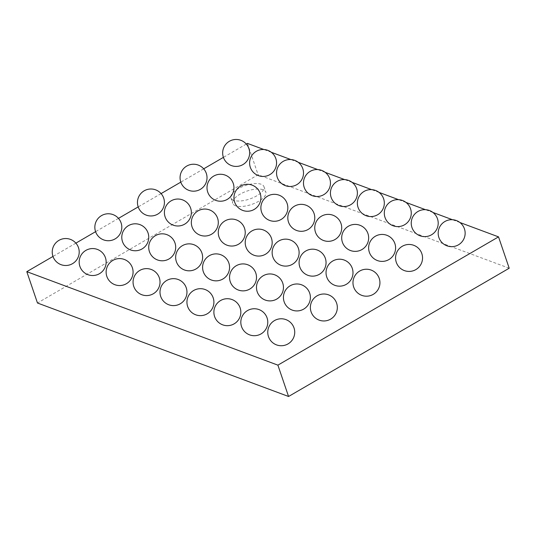 <?xml version="1.0" encoding="UTF-8"?>
<svg xmlns="http://www.w3.org/2000/svg" width="536" height="536" viewBox="0 0 536 536"><rect width="100%" height="100%" fill="white"/><g stroke="black" fill="none" stroke-linecap="round" stroke-linejoin="round"><path stroke-width="0.4" stroke-dasharray="2.68 2.01" d="M459.881 222.487L452.438 219.713M432.941 212.457L425.497 209.683M406 202.427L398.556 199.653M379.059 192.397L371.615 189.623M352.118 182.367L344.675 179.6M325.185 172.337L317.734 169.57M298.244 162.308L290.8 159.54M271.303 152.278L263.859 149.511M247.438 143.393L258.104 174.743L37.473 303.007M509.2 268.221L258.104 174.743M235.518 205.784A17.46 7.075 161.2 0 1 232.778 203.392A17.46 7.075 161.2 0 1 247.029 191.071A17.46 7.075 161.2 0 1 265.836 192.136A17.46 7.075 161.2 0 1 255.304 202.997A17.46 7.075 161.2 0 1 235.518 205.784M246.292 144.063L223.405 157.37M203.687 168.833L180.8 182.133M161.081 193.596L138.194 206.903M118.476 218.366L95.589 231.673M75.871 243.136L52.984 256.442M233.656 200.317A17.46 7.075 161.2 0 1 230.922 197.925A17.46 7.075 161.2 0 1 245.166 185.603A17.46 7.075 161.2 0 1 263.973 186.669A17.46 7.075 161.2 0 1 253.441 197.529A17.46 7.075 161.2 0 1 233.656 200.317M230.922 197.925L232.778 203.392M263.973 186.669L265.836 192.136"/><path stroke-width="0.8" d="M459.881 222.487L498.527 236.872L509.2 268.221L288.562 396.486L37.473 303.007L26.8 271.658L52.984 256.442M452.438 219.713L432.941 212.457M425.497 209.683L406 202.427M398.556 199.653L379.059 192.397M371.615 189.623L352.118 182.367M344.675 179.6L325.185 172.337M317.734 169.57L298.244 162.308M290.8 159.54L271.303 152.278M263.859 149.511L247.438 143.393L246.292 144.063M498.527 236.872L277.896 365.143L288.562 396.486M223.405 157.37L203.687 168.833M180.8 182.133L161.081 193.596M138.194 206.903L118.476 218.366M95.589 231.673L75.871 243.136M277.896 365.143L26.8 271.658M231.438 165.577A13.487 13.487 0 0 0 249.441 150.696A13.487 13.487 0 0 0 227.552 142.549A13.487 13.487 0 0 0 231.438 165.577M258.379 175.607A13.487 13.487 0 0 0 276.382 160.726A13.487 13.487 0 0 0 254.493 152.579A13.487 13.487 0 0 0 258.379 175.607M285.32 185.637A13.487 13.487 0 0 0 303.322 170.756A13.487 13.487 0 0 0 281.434 162.609A13.487 13.487 0 0 0 285.32 185.637M312.26 195.667A13.487 13.487 0 0 0 330.263 180.786A13.487 13.487 0 0 0 308.368 172.639A13.487 13.487 0 0 0 312.26 195.667M339.201 205.697A13.487 13.487 0 0 0 357.197 190.816A13.487 13.487 0 0 0 335.308 182.669A13.487 13.487 0 0 0 339.201 205.697M366.135 215.727A13.487 13.487 0 0 0 384.138 200.846A13.487 13.487 0 0 0 362.249 192.699A13.487 13.487 0 0 0 366.135 215.727M393.076 225.757A13.487 13.487 0 0 0 411.079 210.876A13.487 13.487 0 0 0 389.19 202.729A13.487 13.487 0 0 0 393.076 225.757M420.016 235.786A13.487 13.487 0 0 0 438.019 220.906A13.487 13.487 0 0 0 416.13 212.752A13.487 13.487 0 0 0 420.016 235.786M446.957 245.816A13.487 13.487 0 0 0 464.96 230.936A13.487 13.487 0 0 0 443.071 222.782A13.487 13.487 0 0 0 446.957 245.816M188.833 190.347A13.487 13.487 0 0 0 206.836 175.466A13.487 13.487 0 0 0 184.947 167.319A13.487 13.487 0 0 0 188.833 190.347M215.774 200.377A13.487 13.487 0 0 0 233.776 185.496A13.487 13.487 0 0 0 211.888 177.349A13.487 13.487 0 0 0 215.774 200.377M242.714 210.407A13.487 13.487 0 0 0 260.717 195.526A13.487 13.487 0 0 0 238.828 187.379A13.487 13.487 0 0 0 242.714 210.407M269.655 220.437A13.487 13.487 0 0 0 287.651 205.556A13.487 13.487 0 0 0 265.762 197.409A13.487 13.487 0 0 0 269.655 220.437M296.596 230.467A13.487 13.487 0 0 0 314.592 215.586A13.487 13.487 0 0 0 292.703 207.432A13.487 13.487 0 0 0 296.596 230.467M323.53 240.496A13.487 13.487 0 0 0 341.533 225.616A13.487 13.487 0 0 0 319.644 217.462A13.487 13.487 0 0 0 323.53 240.496M350.47 250.526A13.487 13.487 0 0 0 368.473 235.646A13.487 13.487 0 0 0 346.584 227.492A13.487 13.487 0 0 0 350.47 250.526M377.411 260.556A13.487 13.487 0 0 0 395.414 245.676A13.487 13.487 0 0 0 373.525 237.522A13.487 13.487 0 0 0 377.411 260.556M404.352 270.586A13.487 13.487 0 0 0 422.355 255.699A13.487 13.487 0 0 0 400.466 247.552A13.487 13.487 0 0 0 404.352 270.586M146.228 215.117A13.487 13.487 0 0 0 164.23 200.236A13.487 13.487 0 0 0 142.341 192.089A13.487 13.487 0 0 0 146.228 215.117M173.168 225.147A13.487 13.487 0 0 0 191.171 210.266A13.487 13.487 0 0 0 169.282 202.119A13.487 13.487 0 0 0 173.168 225.147M200.109 235.177A13.487 13.487 0 0 0 218.112 220.296A13.487 13.487 0 0 0 196.223 212.142A13.487 13.487 0 0 0 200.109 235.177M227.05 245.207A13.487 13.487 0 0 0 245.046 230.326A13.487 13.487 0 0 0 223.157 222.172A13.487 13.487 0 0 0 227.05 245.207M253.984 255.237A13.487 13.487 0 0 0 271.987 240.356A13.487 13.487 0 0 0 250.098 232.202A13.487 13.487 0 0 0 253.984 255.237M280.924 265.266A13.487 13.487 0 0 0 298.927 250.379A13.487 13.487 0 0 0 277.038 242.232A13.487 13.487 0 0 0 280.924 265.266M307.865 275.296A13.487 13.487 0 0 0 325.868 260.409A13.487 13.487 0 0 0 303.979 252.262A13.487 13.487 0 0 0 307.865 275.296M334.806 285.32A13.487 13.487 0 0 0 352.809 270.439A13.487 13.487 0 0 0 330.92 262.292A13.487 13.487 0 0 0 334.806 285.32M361.746 295.349A13.487 13.487 0 0 0 379.749 280.469A13.487 13.487 0 0 0 357.86 272.322A13.487 13.487 0 0 0 361.746 295.349M103.622 239.887A13.487 13.487 0 0 0 121.625 225.006A13.487 13.487 0 0 0 99.736 216.852A13.487 13.487 0 0 0 103.622 239.887M130.563 249.917A13.487 13.487 0 0 0 148.566 235.036A13.487 13.487 0 0 0 126.677 226.882A13.487 13.487 0 0 0 130.563 249.917M157.504 259.947A13.487 13.487 0 0 0 175.507 245.059A13.487 13.487 0 0 0 153.611 236.912A13.487 13.487 0 0 0 157.504 259.947M184.444 269.976A13.487 13.487 0 0 0 202.44 255.089A13.487 13.487 0 0 0 180.552 246.942A13.487 13.487 0 0 0 184.444 269.976M211.378 280.006A13.487 13.487 0 0 0 229.381 265.119A13.487 13.487 0 0 0 207.492 256.972A13.487 13.487 0 0 0 211.378 280.006M238.319 290.03A13.487 13.487 0 0 0 256.322 275.149A13.487 13.487 0 0 0 234.433 267.002A13.487 13.487 0 0 0 238.319 290.03M265.26 300.06A13.487 13.487 0 0 0 283.263 285.179A13.487 13.487 0 0 0 261.374 277.032A13.487 13.487 0 0 0 265.26 300.06M292.2 310.089A13.487 13.487 0 0 0 310.203 295.209A13.487 13.487 0 0 0 288.314 287.062A13.487 13.487 0 0 0 292.2 310.089M319.141 320.119A13.487 13.487 0 0 0 337.144 305.239A13.487 13.487 0 0 0 315.255 297.091A13.487 13.487 0 0 0 319.141 320.119M61.017 264.657A13.487 13.487 0 0 0 79.02 249.769A13.487 13.487 0 0 0 57.131 241.622A13.487 13.487 0 0 0 61.017 264.657M87.958 274.687A13.487 13.487 0 0 0 105.961 259.799A13.487 13.487 0 0 0 84.072 251.652A13.487 13.487 0 0 0 87.958 274.687M114.898 284.71A13.487 13.487 0 0 0 132.894 269.829A13.487 13.487 0 0 0 111.006 261.682A13.487 13.487 0 0 0 114.898 284.71M141.839 294.74A13.487 13.487 0 0 0 159.835 279.859A13.487 13.487 0 0 0 137.946 271.712A13.487 13.487 0 0 0 141.839 294.74M168.773 304.77A13.487 13.487 0 0 0 186.776 289.889A13.487 13.487 0 0 0 164.887 281.742A13.487 13.487 0 0 0 168.773 304.77M195.714 314.8A13.487 13.487 0 0 0 213.717 299.919A13.487 13.487 0 0 0 191.828 291.772A13.487 13.487 0 0 0 195.714 314.8M222.654 324.829A13.487 13.487 0 0 0 240.657 309.949A13.487 13.487 0 0 0 218.768 301.802A13.487 13.487 0 0 0 222.654 324.829M249.595 334.859A13.487 13.487 0 0 0 267.598 319.979A13.487 13.487 0 0 0 245.709 311.831A13.487 13.487 0 0 0 249.595 334.859M276.536 344.889A13.487 13.487 0 0 0 294.539 330.009A13.487 13.487 0 0 0 272.65 321.861A13.487 13.487 0 0 0 276.536 344.889"/></g></svg>
